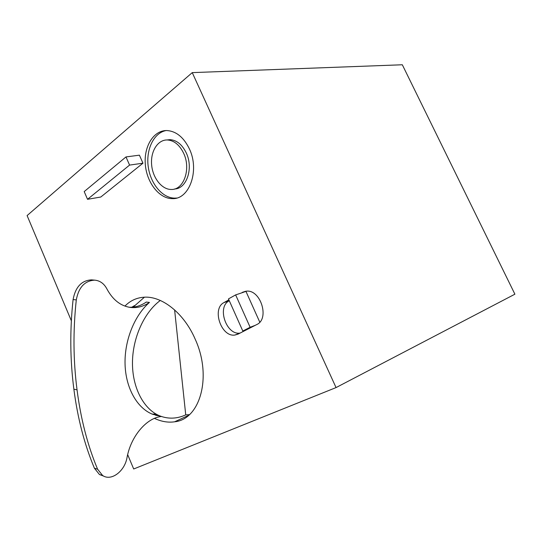 <?xml version="1.0" encoding="UTF-8"?>
<svg xmlns="http://www.w3.org/2000/svg" width="542" height="542" viewBox="0 0 542 542"><rect width="100%" height="100%" fill="white"/><g stroke="black" fill="none" stroke-linecap="round" stroke-linejoin="round"><path stroke-width="0.81" d="M92.194 279.923L91.551 279.868C81.639 280.397 75.487 286.955 73.089 299.543C69.803 330.139 70.067 360.01 73.868 389.163C77.628 418.282 84.484 444.643 94.43 468.241L99.443 474.507L103.752 476.14M160.988 416.337L152.458 414.224C137.119 408.085 125.771 388.221 125.06 364.373C124.348 340.532 134.443 315.498 149.457 302.416C143.44 306.555 137.058 308.222 130.317 307.429C120.534 305.932 112.736 299.773 106.916 288.947C104.064 283.588 100.013 280.654 94.748 280.153C84.837 280.681 78.678 287.267 76.286 299.902C72.994 330.613 73.245 360.599 77.045 389.854C80.799 419.081 87.648 445.531 97.594 469.203L102.601 475.483C111.225 481.574 124.741 471.269 127.031 457.523C130.974 435.985 146.787 417.78 161.435 416.493M159.937 415.938L155.669 415.328M149.457 302.416L146.272 302.07C140.906 305.763 135.195 307.483 129.159 307.246M228.887 299.841L224.022 302.558C211.549 308.574 221.122 337.273 234.889 335.051L238.073 334.116L256.712 324.577C269.95 318.933 260.607 289.123 246.251 291.19L240.851 293.168L246.515 291.169M229.3 300.756L229.171 300.824C216.705 306.826 226.224 335.335 239.97 333.1L240.072 333.093M259.781 322.158L245.987 291.467M189.402 148.908C183.785 137.404 176.34 131.286 167.065 130.554C153.671 130.06 143.677 146.442 145.331 164.605C146.78 182.776 159.341 198.846 172.431 198.629C189.341 199.544 199.856 170.574 189.402 148.908M127.661 454.643L133.691 468.986L336.054 387.577L192.254 72.621L27.1 215.574L71.354 320.789M154.456 418.377C161.333 421.608 168.061 422.753 174.626 421.798C200.255 419.427 212.322 376.378 195.181 339.156C183.921 312.917 161.523 295.498 143.508 297.253C136.272 297.863 130.08 300.817 124.938 306.101M87.533 199.307L100.785 197.024L142.966 163.196L139.409 155.168L125.988 156.929L84.2 191.577L87.533 199.307L129.579 165.086L142.966 163.196M160.31 300.451C144.186 312.334 132.499 337.896 132.465 363.025C132.411 388.16 143.942 409.535 159.849 415.904C168.366 419.19 176.997 418.851 185.737 414.881L174.612 309.895M185.737 414.881L189.402 414.657M134.565 305.566L131.767 307.239M336.054 387.577L514.9 294.191L402.32 64.769L192.254 72.621M144.409 297.206L133.163 307.131M152.16 414.102L156.062 414.061M129.579 165.086L125.988 156.929M166.076 130.554C153.752 132.817 145.812 149.592 148.237 166.733C150.507 183.894 162.586 198.331 175.019 198.135L176.638 198.04M174.605 188.968C186.638 188.88 193.643 168.25 186.292 152.98C182.214 144.599 176.773 140.154 169.985 139.646L166.929 139.958M183.67 153.332C179.585 144.924 174.145 140.466 167.343 139.958C157.708 139.646 150.439 151.448 151.618 164.666C152.648 177.891 161.78 189.578 171.252 189.463C183.65 190.167 191.245 169.05 183.67 153.332M242.809 331.026L250.133 327.273L235.641 294.895L228.473 298.906L242.809 331.026L247.945 329.062M250.133 327.273L255.268 325.315M235.641 294.895L240.851 293.168M76.286 299.902L73.089 299.543M77.045 389.854L73.868 389.163M97.594 469.203L94.43 468.241M245.689 291.244L242.26 292.382M229.171 300.824L224.022 302.558M102.601 475.483L99.443 474.507M94.748 280.153L91.551 279.868M188.623 415.341L174.626 421.798M152.458 414.224L159.849 415.904M175.019 198.135L172.431 198.629M169.985 139.646L167.343 139.958M239.97 333.1L234.889 335.051"/></g></svg>
